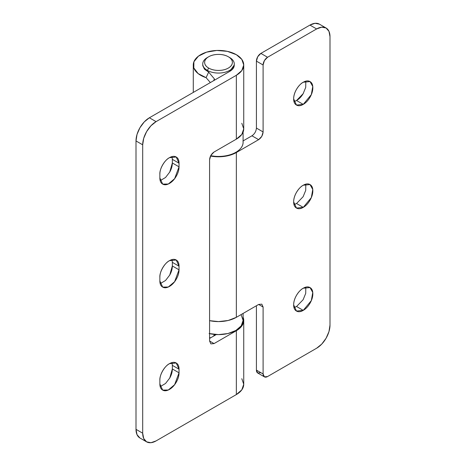 <?xml version="1.0" encoding="UTF-8"?>
<svg xmlns="http://www.w3.org/2000/svg" width="466" height="466" viewBox="0 0 466 466"><rect width="100%" height="100%" fill="white"/><g stroke="black" fill="none" stroke-linecap="round" stroke-linejoin="round"><path stroke-width="0.7" d="M293.999 101.6L296.551 100.522L303.244 104.384L296.463 105.06L293.656 98.85C293.784 90.579 300.436 83.414 303.244 82.243C305.888 80.711 308.148 80.49 310.024 81.573C311.894 82.651 312.832 84.719 312.832 87.777C312.832 90.835 311.894 93.986 310.024 97.231C308.148 100.47 305.888 102.858 303.244 104.384C300.593 105.916 298.333 106.137 296.463 105.06C294.588 103.976 293.656 101.908 293.656 98.85C293.656 95.792 294.588 92.641 296.463 89.402C298.333 86.158 300.593 83.769 303.244 82.243L310.024 81.567L312.762 86.478L311.317 94.627L303.244 104.384L296.551 100.522L303.121 93.724L305.725 87.369L305.795 81.166M293.999 204.591L296.551 203.52L303.244 207.382L296.463 208.052L293.656 201.842C293.784 193.576 300.436 186.412 303.244 185.235C305.888 183.709 308.148 183.482 310.024 184.565C311.894 185.649 312.832 187.716 312.832 190.775C312.832 193.833 311.894 196.978 310.024 200.223C308.148 203.467 305.888 205.85 303.244 207.382C300.593 208.908 298.333 209.135 296.463 208.052C294.588 206.974 293.656 204.9 293.656 201.842C293.656 198.79 294.588 195.638 296.463 192.394C298.333 189.149 300.593 186.767 303.244 185.235L310.024 184.565L312.762 189.476L311.317 197.619L303.244 207.382L296.551 203.52L303.121 196.716L305.725 190.361L305.795 184.163M293.999 307.589L296.562 306.506L303.244 310.373L296.463 311.049L293.656 304.84C293.784 296.568 300.436 289.403 303.244 288.233C305.888 286.701 308.148 286.479 310.024 287.563C311.894 288.64 312.832 290.708 312.832 293.766C312.832 296.825 311.894 299.976 310.024 303.22C308.148 306.459 305.888 308.847 303.244 310.373C300.593 311.905 298.333 312.127 296.463 311.049C294.588 309.966 293.656 307.898 293.656 304.84C293.656 301.782 294.588 298.63 296.463 295.392C298.333 292.147 300.593 289.759 303.244 288.233L310.024 287.563L312.762 292.467L311.317 300.617L303.244 310.373L296.551 306.512L303.121 299.714L305.725 293.359L305.795 287.155M209.584 320.655A25.228 14.568 0 0 0 236.344 317.329L236.344 152.533A25.228 14.568 180 0 1 210.521 156.052L218.507 156.803L228.159 155.691L236.344 152.533L236.344 317.329L258.642 304.455L261.799 304.141L263.104 307.03L263.104 373.977L264.408 376.86L267.566 376.551L316.624 348.224L321.744 344.094L326.083 338.24L328.984 331.553L329.998 325.052L329.998 36.668L328.984 31.344L326.083 28.007L321.744 27.162L316.624 28.944L267.566 57.266L264.408 60.592L263.104 64.99L263.104 131.936L261.799 136.334L258.642 139.66L236.344 152.533L258.642 139.66L251.955 135.798L243.101 140.907L251.955 135.798C254.646 133.917 256.131 131.342 256.416 128.074L256.416 61.128L257.721 56.73L260.873 53.404L309.931 25.082L315.051 23.3L319.391 24.145A18.92 10.922 120 0 0 309.931 25.082L260.873 53.404L267.566 57.266L316.624 28.944L309.931 25.082L316.624 28.944A18.92 10.922 -60 0 1 326.083 28.007A18.92 10.922 -60 0 1 329.998 36.668L329.998 325.052A18.92 10.922 -60 0 1 316.624 348.224L267.566 376.551A6.308 3.641 -60 0 1 264.408 376.86A6.308 3.641 -60 0 1 263.104 373.977L256.416 370.115L256.416 305.743L256.416 370.115A6.308 3.641 120 0 0 257.721 372.998L256.416 370.115L263.104 373.977L263.104 307.03L258.642 304.455L263.104 307.03L261.799 304.141L258.642 304.455L236.344 317.329L228.159 320.486L218.507 321.592L209.584 320.655M260.873 372.689L257.721 372.998L264.408 376.86M296.551 100.522C299.201 98.996 301.461 96.608 303.331 93.369L303.343 93.351M256.416 128.074L263.104 131.936L263.104 64.99L256.416 61.128L256.416 128.074L263.104 131.936C262.818 135.204 261.333 137.779 258.642 139.66L251.955 135.798M260.873 53.404A6.308 3.641 120 0 0 256.416 61.128L263.104 64.99A6.308 3.641 -60 0 1 267.566 57.266L260.873 53.404M172.344 159.343L179.037 163.222L179.037 166.828L174.622 178.699L168.29 184.023L162.669 184.105L159.861 177.895L159.861 174.29C159.43 169.059 164.702 159.931 169.449 157.683C166.799 159.215 164.539 161.597 162.669 164.842C160.793 168.086 159.861 171.238 159.861 174.29L159.861 177.895C159.861 180.954 160.793 183.022 162.669 184.105C164.539 185.188 166.799 184.961 169.449 183.435C172.094 181.903 174.354 179.521 176.23 176.276C178.099 173.032 179.037 169.88 179.037 166.828L172.344 162.966C172.344 166.018 171.412 169.17 169.537 172.414L169.531 172.432M172.344 262.341L179.037 266.214L179.037 269.82L174.622 281.691L168.29 287.015L162.669 287.097L159.861 280.893L159.861 277.287C159.43 272.057 164.702 262.923 169.449 260.68C166.799 262.207 164.539 264.595 162.669 267.839C160.793 271.078 159.861 274.229 159.861 277.287L159.861 280.893C159.861 283.951 160.793 286.019 162.669 287.097C164.539 288.18 166.799 287.959 169.449 286.427C172.094 284.901 174.354 282.512 176.23 279.268C178.099 276.029 179.037 272.878 179.037 269.82L172.344 265.958C172.344 269.016 171.412 272.167 169.537 275.406L169.531 275.423M160.205 386.634L165.541 383.477L169.74 378.043L172.344 368.955L179.037 372.817L179.037 369.212C179.037 366.154 178.099 364.086 176.23 363.002L179.037 369.212L172.344 365.35L172.344 368.955L172.344 365.35L179.037 369.212L179.037 372.817L174.622 384.689L168.29 390.013L162.669 390.094L159.861 383.885L159.861 380.279C159.43 375.054 164.702 365.921 169.449 363.672C166.799 365.204 164.539 367.587 162.669 370.831C160.793 374.076 159.861 377.227 159.861 380.279L159.861 383.885C159.861 386.943 160.793 389.011 162.669 390.094C164.539 391.178 166.799 390.951 169.449 389.425C172.094 387.893 174.354 385.51 176.23 382.266C178.099 379.021 179.037 375.87 179.037 372.817L172.344 368.955C172.344 372.008 171.412 375.159 169.537 378.404L169.531 378.421M210.37 337.984L209.584 337.145L210.37 337.984M234.247 64.477L234.276 64.99L229.656 71.426L149.376 117.776L144.256 121.906L139.916 127.76L137.016 134.447L136.002 140.948L142.689 144.81L142.689 433.194L136.002 429.332L136.002 140.948L136.002 429.332L137.016 434.656L139.916 437.993L146.609 441.855L143.709 438.518L142.689 433.194L142.689 144.81L143.709 138.309L146.609 131.622L150.949 125.768L156.069 121.638L236.344 75.288L236.344 139.148A25.228 14.568 0 0 0 243.735 128.849L241.813 123.274M202.739 64.85L202.792 65.753L204.597 69.283L208.675 72.108L214.424 78.935L213.609 80.694L214.424 78.935L208.675 72.108L206.089 77.671L210.37 82.558L206.089 77.671A25.228 14.568 180 0 1 193.297 65.566A25.228 14.568 180 0 1 208.389 51.644A25.228 14.568 180 0 1 236.344 54.691A25.228 14.568 180 0 1 243.735 64.99A25.228 14.568 180 0 1 236.344 75.288L236.344 139.148L214.045 152.021L210.894 155.347L209.584 159.745L209.584 341.013L210.894 343.902L214.045 343.588L236.344 330.714L236.344 394.574L156.069 440.918L150.949 442.7L146.609 441.855A18.92 10.922 -60 0 1 142.689 433.194L136.002 429.332A18.92 10.922 120 0 0 139.916 437.993M214.424 78.935L214.424 80.222L214.424 78.935M234.276 63.959L234.276 64.99C234.276 67.506 232.732 69.65 229.656 71.426L149.376 117.776L156.069 121.638L149.376 117.776A18.92 10.922 120 0 0 136.002 140.948L142.689 144.81A18.92 10.922 -60 0 1 156.069 121.638L236.344 75.288L241.813 70.564L243.735 64.99L241.813 59.415L236.344 54.691L227.367 51.353L216.801 50.456L206.537 52.169L198.423 56.176L193.903 61.762L193.798 67.931L198.114 73.57L206.089 77.671L208.675 72.108L204.318 68.962L202.739 65.1M172.001 156.611L172.344 159.36L179.037 163.222C179.037 160.164 178.099 158.096 176.23 157.013C174.354 155.929 172.094 156.157 169.449 157.683L176.23 157.013L179.037 163.222L179.037 166.828L172.344 162.966L172.344 159.36L172.344 162.966L169.74 172.053L165.541 177.488L160.205 180.645M172.001 259.603L172.344 262.352L179.037 266.214C179.037 263.156 178.099 261.088 176.23 260.011C174.354 258.927 172.094 259.148 169.449 260.68L176.23 260.011L179.037 266.214L179.037 269.82L172.344 265.958L172.344 262.352L172.344 265.958L169.74 275.051L165.541 280.48L160.205 283.643M176.23 363.002C174.354 361.919 172.094 362.146 169.449 363.672L176.23 363.002M243.735 64.99L243.735 128.849L241.813 134.424L236.344 139.148L214.045 152.021C211.354 153.902 209.869 156.477 209.584 159.745L209.584 341.013L210.894 343.902L214.045 343.588L209.584 341.013L214.045 343.588L236.344 330.714L241.813 325.99L243.735 320.416L243.101 317.171A25.228 14.568 180 0 1 243.735 320.416A25.228 14.568 180 0 1 236.344 330.714L236.344 394.574A25.228 14.568 0 0 0 243.735 384.275L241.813 389.85L236.344 394.574L156.069 440.918A18.92 10.922 -60 0 1 146.609 441.855M213.609 336.12L214.395 334.419L213.609 336.12M214.424 334.425L214.424 335.648L214.424 334.425M216.306 334.559L209.584 338.438L216.306 334.559M234.276 64.99L234.252 64.459M241.813 378.701L243.735 384.275L243.735 320.416M172.344 365.35L172.001 362.6M243.007 140.965C243.468 143.942 242.407 146.726 239.827 149.318C237.246 151.904 233.617 153.832 228.928 155.102C224.239 156.366 219.346 156.739 214.249 156.221L210.69 155.708A24.599 14.201 0 0 0 243.101 142.229M209.584 333.65A24.599 14.201 0 0 0 242.879 322.326M209.094 333.54L218.507 334.617L227.921 333.54L235.901 330.458L241.231 325.851L243.101 320.416L241.231 314.981M208.692 56.753C205.984 58.314 204.632 60.201 204.632 62.415C204.632 64.628 205.984 66.516 208.692 68.083C211.401 69.644 214.675 70.424 218.507 70.424C222.34 70.424 225.608 69.644 228.317 68.083C231.025 66.516 232.383 64.628 232.383 62.415C232.383 60.201 231.025 58.314 228.317 56.753C225.608 55.186 222.34 54.406 218.507 54.406C214.675 54.406 211.401 55.186 208.692 56.753L207.358 57.522A15.768 9.104 0 0 0 207.358 70.395L208.692 68.083A13.875 8.009 180 0 1 208.692 56.753A13.875 8.009 180 0 1 228.317 56.753A13.875 8.009 180 0 1 228.317 68.083A13.875 8.009 180 0 1 208.692 68.083L207.358 70.395A15.768 9.104 0 0 0 229.656 70.395A15.768 9.104 0 0 0 229.656 57.522L228.317 56.753L229.656 57.522A15.768 9.104 180 0 1 234.13 65.182A15.768 9.104 180 0 1 223.546 72.585A15.768 9.104 180 0 1 207.358 70.395A15.768 9.104 180 0 1 202.879 62.735A15.768 9.104 180 0 1 208.046 57.149M319.391 24.145L326.083 28.007M193.279 65.316L193.279 92.431M243.101 132.094L243.101 142.235M243.101 313.426L243.101 320.416M228.317 56.753L229.656 57.522"/></g></svg>
